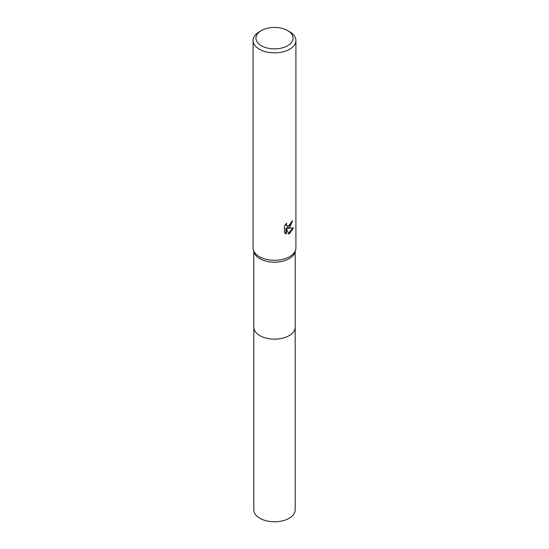 <?xml version="1.0" encoding="UTF-8"?>
<svg xmlns="http://www.w3.org/2000/svg" width="549" height="549" viewBox="0 0 549 549"><rect width="100%" height="100%" fill="white"/><g stroke="black" fill="none" stroke-linecap="round" stroke-linejoin="round"><path stroke-width="0.82" d="M295.197 326.868A20.704 11.954 180 0 1 295.204 327.183A20.697 11.948 180 0 1 289.138 335.631A20.697 11.948 180 0 1 266.581 338.218A20.697 11.948 180 0 1 253.803 327.177A20.704 11.954 180 0 1 253.803 326.868M295.197 326.964A20.697 11.948 180 0 1 289.138 335.638A20.697 11.948 180 0 1 266.402 338.184A20.697 11.948 180 0 1 253.803 326.964M287.621 30.586L289.639 31.753A21.411 12.359 180 0 1 295.911 40.496L295.911 247.935A21.411 12.359 180 0 1 295.575 250.124L294.868 252.382A20.697 11.948 180 0 1 289.138 258.716A20.697 11.948 180 0 1 268.31 261.667A20.697 11.948 180 0 1 254.132 252.382L253.425 250.124A21.411 12.359 180 0 1 253.089 247.935L253.089 40.496A21.411 12.359 180 0 1 259.361 31.753L261.379 30.586A18.556 10.712 180 0 1 287.621 30.586A18.556 10.712 180 0 1 287.621 45.739A18.556 10.712 180 0 1 261.379 45.739A18.556 10.712 180 0 1 261.379 30.586L259.361 31.753M295.575 250.124A21.411 12.359 180 0 1 289.639 256.678A21.411 12.359 180 0 1 268.097 259.732A21.411 12.359 180 0 1 253.425 250.124M289.639 227.54L287.587 228.315L293.454 227.938L289.639 233.49L288.63 233.908L286.413 228.37L286.413 233.963L284.457 232.81L284.457 225.92L286.708 223.127L286.406 224.5L287.237 226.133L289.639 225.687L291.19 223.217L291.409 221.789A21.411 12.359 0 0 0 292.713 220.705L289.639 227.54M295.911 40.496A21.411 12.359 180 0 1 289.639 49.232A21.411 12.359 180 0 1 266.306 51.915A21.411 12.359 180 0 1 253.089 40.496M292.157 221.199L287.079 228.02L287.587 228.315M287.237 226.133L286.111 225.186L285.899 223.978M285.13 233.38L285.899 233.661L285.899 228.075L286.413 228.37M288.472 233.503L292.782 228.096M285.899 233.668L286.413 233.963M253.796 327.183A20.704 11.954 180 0 0 259.862 335.638A20.704 11.954 180 0 0 282.419 338.225A20.704 11.954 180 0 0 295.204 327.183L295.197 509.829A20.697 11.948 180 0 1 282.419 520.871A20.697 11.948 180 0 1 259.862 518.277A20.697 11.948 180 0 1 253.803 509.829L253.803 251.332M295.197 327.177L295.197 251.332"/></g></svg>
